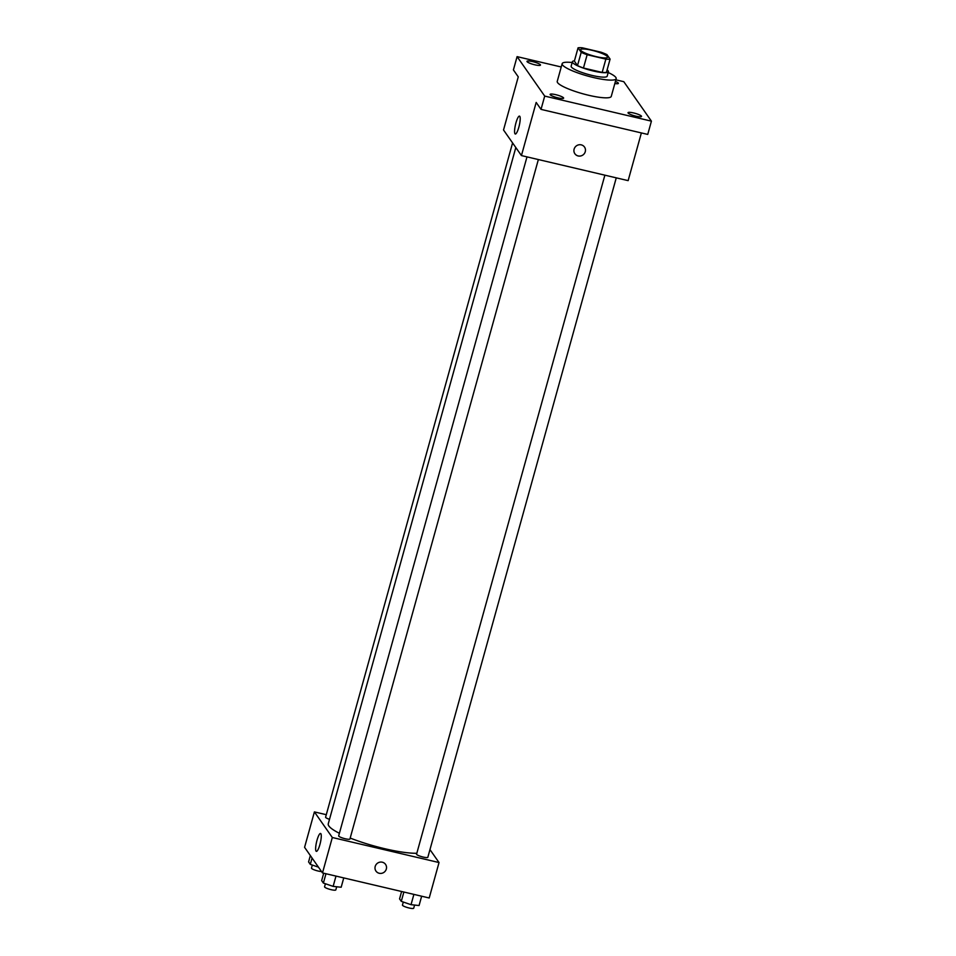 <?xml version="1.0" encoding="UTF-8"?>
<svg xmlns="http://www.w3.org/2000/svg" width="956" height="956" viewBox="0 0 956 956"><rect width="100%" height="100%" fill="white"/><g stroke="black" fill="none" stroke-linecap="round" stroke-linejoin="round"><path stroke-width="1.43" d="M591.836 50.262A14.017 2.545 -164.5 0 1 607.586 57.205A14.017 2.545 -164.5 0 1 593.401 55.914A14.017 2.545 -164.5 0 1 580.567 49.712A14.017 2.545 -164.5 0 1 591.836 50.262M578.057 47.824L581.2 52.317A18.092 3.286 -164.5 0 0 587.139 54.731L605.865 59.129A18.092 3.286 -164.5 0 0 610.095 59.105L606.952 54.612A18.092 3.286 -164.5 0 0 601.013 52.198L582.288 47.8A18.092 3.286 -164.5 0 0 578.057 47.824L574.377 61.112L577.508 65.594L581.2 52.317M577.508 65.594A18.092 3.286 -164.5 0 0 583.459 68.019L602.172 72.405A18.092 3.286 -164.5 0 0 606.415 72.381L610.095 59.105M574.448 60.837A18.69 3.394 15.5 0 0 572.381 61.758A18.69 3.394 15.5 0 0 589.482 70.015A18.69 3.394 15.5 0 0 608.41 71.748A18.69 3.394 15.5 0 0 608.183 70.923A18.69 3.394 15.5 0 0 607.108 69.896M608.41 71.748L607.18 76.169A18.69 3.394 -164.5 0 1 588.263 74.448A18.69 3.394 -164.5 0 1 571.15 66.179L572.381 61.758M602.172 72.405L605.865 59.129M583.459 68.019L587.139 54.731M608.195 72.513A28.035 5.091 -164.5 0 1 616.178 78.667A28.035 5.091 -164.5 0 1 587.809 76.074A28.035 5.091 -164.5 0 1 562.152 63.682A28.035 5.091 -164.5 0 1 572.166 62.522M616.178 78.667L611.266 96.377A28.035 5.091 -164.5 0 1 582.897 93.796A28.035 5.091 -164.5 0 1 557.24 81.391L562.152 63.682M550.202 94.704A7.015 1.267 -164.5 0 1 550.118 94.393A7.015 1.267 -164.5 0 1 557.217 95.05A7.015 1.267 -164.5 0 1 563.622 98.145A7.015 1.267 -164.5 0 1 557.264 97.691A7.015 1.267 -164.5 0 1 550.202 94.704M527.067 61.65A7.015 1.267 -164.5 0 1 526.983 61.339A7.015 1.267 -164.5 0 1 534.081 61.985A7.015 1.267 -164.5 0 1 540.487 65.092A7.015 1.267 -164.5 0 1 534.129 64.638A7.015 1.267 -164.5 0 1 527.067 61.65M615.413 81.427A7.015 1.267 -164.5 0 1 618.389 83.375A7.015 1.267 -164.5 0 1 614.839 83.519M628.104 112.999A7.015 1.267 -164.5 0 1 628.02 112.689A7.015 1.267 -164.5 0 1 635.107 113.334A7.015 1.267 -164.5 0 1 641.524 116.441A7.015 1.267 -164.5 0 1 635.166 115.987A7.015 1.267 -164.5 0 1 628.104 112.999M561.232 66.992L517.088 56.631L544.705 96.09L651.418 121.149L623.802 81.69L615.867 79.826M517.088 56.631L513.408 69.919L518.26 76.85L503.525 129.98L521.438 155.577L536.173 102.435L541.024 109.378L647.738 134.426L651.418 121.149M521.438 155.577L628.14 180.636L641.368 132.932M541.024 109.378L544.705 96.09M515.917 122.977A9.19 1.936 103.2 0 1 519.49 116.118A9.19 1.936 103.2 0 1 519.275 125.511A9.19 1.936 103.2 0 1 515.284 134.019A9.19 1.936 103.2 0 1 515.917 122.977M581.236 144.858A5.844 5.605 -35 0 1 582.921 154.992A5.844 5.605 -35 0 1 575.022 147.248A5.844 5.605 -35 0 1 581.236 144.858M584.486 147.045A5.844 5.605 -35 0 1 582.921 154.992A5.844 5.605 -35 0 1 574.915 153.737M416.816 853.278A50.274 9.13 -164.5 0 1 350.195 838.053M339.392 833.285A50.274 9.13 -164.5 0 1 328.267 823.797L515.81 147.547M512.583 142.934L325.602 817.177A5.844 1.064 15.5 0 0 329.509 819.328M616.262 177.84L427.834 857.281A5.844 1.064 -164.5 0 1 421.919 856.743A5.844 1.064 -164.5 0 1 416.577 854.15L604.873 175.175M538.359 159.556L349.932 838.986A5.844 1.064 -164.5 0 1 344.029 838.448A5.844 1.064 -164.5 0 1 338.675 835.867L526.983 156.88M326.295 814.691L314.405 811.907L332.318 837.504L439.031 862.551L429.961 849.597M314.405 811.907L304.582 847.327L322.495 872.924L429.208 897.983L439.031 862.551M322.495 872.924L332.318 837.504M316.986 840.312A9.19 1.936 103.2 0 1 320.547 833.465A9.19 1.936 103.2 0 1 320.344 842.857A9.19 1.936 103.2 0 1 316.352 851.354A9.19 1.936 103.2 0 1 316.986 840.312M382.292 862.204A5.844 5.605 -35 0 1 383.977 872.338A5.844 5.605 -35 0 1 376.09 864.594A5.844 5.605 -35 0 1 382.292 862.204M385.543 864.391A5.844 5.605 -35 0 1 383.977 872.338A5.844 5.605 -35 0 1 375.983 871.083M310.341 855.56L308.585 861.918L310.306 864.379L318.456 867.152M310.306 864.379L312.074 858.022M321.515 871.525A5.844 1.064 -164.5 0 1 315.122 870.163A5.844 1.064 -164.5 0 1 311.477 868.108L312.325 865.072M323.714 873.21L321.658 880.596L323.379 883.069L333.142 886.379L341.173 887.24L343.754 877.919M333.142 886.379L335.986 876.09M323.379 883.069L325.972 873.736M336.691 886.762L335.819 889.905A5.844 1.064 -164.5 0 1 329.904 889.367A5.844 1.064 -164.5 0 1 324.562 886.786L325.399 883.75M401.604 891.494L399.56 898.891L401.281 901.353L411.032 904.675L419.063 905.535L421.656 896.202M411.032 904.675L413.888 894.386M401.281 901.353L403.874 892.032M414.581 905.057L413.709 908.2A5.844 1.064 -164.5 0 1 407.806 907.662A5.844 1.064 -164.5 0 1 402.452 905.081L403.301 902.046"/></g></svg>
